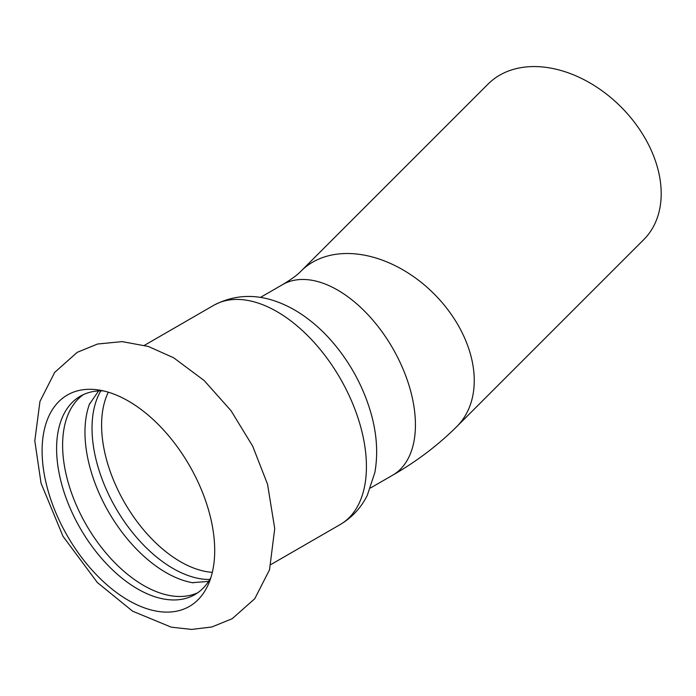 <?xml version="1.0" encoding="UTF-8"?>
<svg xmlns="http://www.w3.org/2000/svg" width="696" height="696" viewBox="0 0 696 696"><rect width="100%" height="100%" fill="white"/><g stroke="black" fill="none" stroke-linecap="round" stroke-linejoin="round"><path stroke-width="1.04" d="M214.699 550.527A122.044 70.461 -120 0 0 128.403 401.053A122.044 70.461 -120 0 0 97.614 389.838A122.044 70.461 -120 0 0 42.108 450.877A122.044 70.461 -120 0 0 112.743 589.66A122.044 70.461 -120 0 0 209.018 582.804A122.044 70.461 -120 0 0 214.699 550.527M89.706 403.462A114.544 66.129 -120 0 0 89.384 404.341A114.544 66.129 -120 0 0 84.964 432.26A114.544 66.129 -120 0 0 192.34 582.674A114.544 66.129 -120 0 0 193.262 582.83M100.842 390.839A114.544 66.129 -120 0 0 92.029 428.179A114.544 66.129 -120 0 0 209.766 579.498M83.407 394.606A114.544 66.129 -120 0 0 62.614 445.162A114.544 66.129 -120 0 0 110.655 558.34A114.544 66.129 -120 0 0 197.786 592.722M103.312 390.874A114.544 66.129 -120 0 0 80.318 396.198A114.544 66.129 -120 0 0 56.602 448.633A114.544 66.129 -120 0 0 106.601 563.908A114.544 66.129 -120 0 0 194.863 594.593A114.544 66.129 -120 0 0 210.975 577.341M301.142 271.005L488.096 84.051A110.038 77.813 45 0 1 594.767 85.86A110.038 77.813 45 0 1 661.2 193.627A110.038 77.813 45 0 1 643.713 239.676L456.759 426.622A110.038 77.813 -135 0 0 433.973 293.79A110.038 77.813 -135 0 0 301.142 271.005C297.688 274.72 291.502 279.261 282.602 284.612A110.038 63.527 60 0 1 337.621 290.067A110.038 63.527 60 0 1 409.509 387.037A110.038 63.527 60 0 1 392.64 475.211L370.524 487.974M366.427 466.598A126.541 73.063 -120 0 0 276.947 311.617A126.541 73.063 -120 0 0 213.672 305.353C238.859 292.12 265.785 293.625 294.452 309.885C309.555 318.725 323.214 330.617 335.437 345.538C351.863 365.748 363.66 388.124 370.82 412.65C376.849 433.495 378.198 453.418 374.883 472.41L367.305 495.308C361.12 507.741 352.089 517.485 340.222 524.532A126.541 73.063 -120 0 0 366.427 466.598M108.324 392.196A111.543 64.397 -120 0 0 101.599 425.108A111.543 64.397 -120 0 0 212.332 572.347M173.652 357.788L148.326 346.451L122.139 341.623L97.527 344.024L77.213 352.341L54.68 372.386L39.959 401.435L34.8 440.812L41.055 483.224L63.014 536.329L97.388 582.569L132.614 611.192L171.303 627.192L191.713 629.419L211.854 626.974L232.194 618.701L254.762 598.725L269.526 569.78L274.729 528.612L267.542 484.242L252.683 446.153L231.055 410.744L204.189 380.555L173.652 357.788M192.34 582.674L208.583 581.404M89.384 404.341L98.606 390.917M282.602 284.612L260.487 297.383M456.759 426.622C437.984 445.257 416.608 461.457 392.64 475.211M213.672 305.353L144.481 345.303M340.222 524.532L271.022 564.482"/></g></svg>
